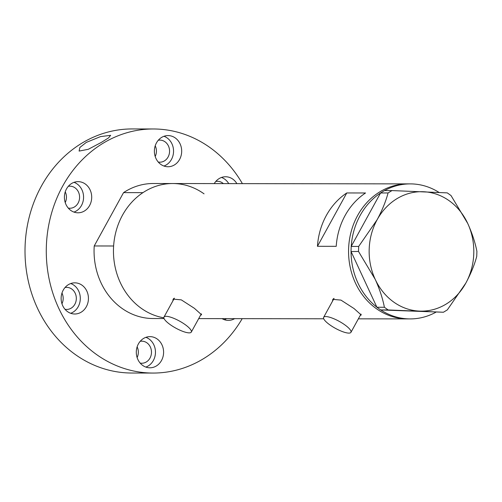 <?xml version="1.0" encoding="UTF-8"?>
<svg xmlns="http://www.w3.org/2000/svg" width="502" height="502" viewBox="0 0 502 502"><rect width="100%" height="100%" fill="white"/><g stroke="black" fill="none" stroke-linecap="round" stroke-linejoin="round"><path stroke-width="0.75" d="M344.799 324.844A15.581 3.978 -151.2 0 0 323.639 317.327A15.581 3.978 -151.2 0 0 329.783 324.819A15.581 3.978 -151.2 0 0 350.942 332.337A15.581 3.978 -151.2 0 0 344.799 324.844M334.05 298.389A15.581 3.978 -151.2 0 0 334.043 298.408L323.639 317.327M185.144 324.599A15.581 3.978 -151.2 0 0 163.985 317.088A15.581 3.978 -151.2 0 0 170.128 324.581A15.581 3.978 -151.2 0 0 191.287 332.098A15.581 3.978 -151.2 0 0 185.144 324.599M174.389 298.15A15.581 3.978 -151.2 0 0 174.382 298.163L163.985 317.088M360.235 315.438L361.22 314.992L354.061 308.561L340.952 300.102L332.776 299.361L332.55 301.118M360.787 314.434A16.227 4.148 -151.2 0 0 361.126 314.334M200.58 315.193L201.559 314.754L194.406 308.322L181.291 299.863L173.115 299.117L172.889 300.88M201.126 314.196A16.227 4.148 -151.2 0 0 201.471 314.095M317.446 246.3L336.214 246.325A67.513 59.154 -89.9 0 1 365.544 192.981L346.775 192.95A67.513 59.154 90.1 0 0 317.446 246.3L346.775 192.95M204.057 193.847A67.513 59.154 -89.9 0 0 172.707 183.531L153.317 183.506A67.513 59.154 -89.9 0 0 123.555 192.617L142.945 192.649A67.513 59.154 -89.9 0 1 172.707 183.531A67.513 59.154 90.1 0 0 115.774 232.344A67.513 59.154 90.1 0 0 141.162 308.241A67.513 59.154 90.1 0 0 163.859 317.816A67.513 59.154 -89.9 0 1 113.621 245.993L94.225 245.961A67.513 59.154 -89.9 0 0 153.116 318.525L164.066 318.544M172.707 183.531L407.819 183.883A67.513 59.154 90.1 0 0 350.879 232.696A67.513 59.154 90.1 0 0 376.274 308.598A67.513 59.154 90.1 0 0 407.618 318.908A67.513 59.154 -89.9 0 1 355.924 284.044A67.513 59.154 -89.9 0 1 357.612 215.534A67.513 59.154 -89.9 0 1 407.819 183.883L410.322 183.889A67.513 59.154 -89.9 0 1 439.068 192.448M173.673 298.489A16.227 4.148 -151.2 0 0 173.824 299.186M333.334 298.728A16.227 4.148 -151.2 0 0 333.479 299.424M435.861 312.231A67.513 59.154 -89.9 0 1 410.115 318.914A67.513 59.154 -89.9 0 1 380.723 309.935L443.423 312.244L447.326 309.885L465.806 283.141C470.838 273.747 474.484 264.83 476.737 256.39L476.9 251.358C475.225 242.629 472.169 233.33 467.732 223.459L451.016 195.554L447.282 192.881L391.987 190.578L388.084 192.937C385.818 201.415 382.173 210.332 377.153 219.694L358.673 246.438L358.516 251.471L375.226 279.376C379.619 289.108 382.675 298.408 384.394 307.268L388.134 309.947L443.423 312.244M376.87 307.18A67.513 59.154 -89.9 0 1 351.061 251.54L376.908 307.255L384.394 307.268M351.231 246.35A67.513 59.154 -89.9 0 1 360.11 215.54A67.513 59.154 -89.9 0 1 380.56 193L351.187 246.426L358.673 246.438M388.134 309.947L380.723 309.935M380.648 309.935L376.908 307.255M358.516 251.471L351.061 251.54M351.023 251.458L351.187 246.426M388.084 192.937L380.56 193M380.598 192.925L384.501 190.565L391.987 190.578M423.406 191.733A59.719 52.334 90.1 0 0 377.153 219.694A59.719 52.334 90.1 0 0 375.226 279.376A59.719 52.334 90.1 0 0 419.553 311.102A59.719 52.334 90.1 0 0 465.806 283.141A59.719 52.334 90.1 0 0 467.732 223.459A59.719 52.334 90.1 0 0 423.406 191.733M384.582 190.565A67.513 59.154 -89.9 0 1 410.322 183.889M123.555 192.617L94.225 245.961M157.201 339.019A15.581 13.654 90.1 0 0 149.972 336.635A15.581 13.654 90.1 0 0 136.833 347.899A15.581 13.654 90.1 0 0 142.687 365.418A15.581 13.654 90.1 0 0 149.922 367.797A15.581 13.654 90.1 0 0 163.062 356.533A15.581 13.654 90.1 0 0 157.201 339.019M145.856 367.081A15.581 13.654 90.1 0 0 155.35 354.217A15.581 13.654 90.1 0 0 149.069 339.007A15.581 13.654 90.1 0 0 145.9 337.338M82.046 285.224A15.581 13.654 90.1 0 0 74.811 282.839A15.581 13.654 90.1 0 0 61.671 294.103A15.581 13.654 90.1 0 0 67.532 311.623A15.581 13.654 90.1 0 0 74.76 314.001A15.581 13.654 90.1 0 0 87.9 302.737A15.581 13.654 90.1 0 0 82.046 285.224M70.694 313.286A15.581 13.654 90.1 0 0 80.188 300.422A15.581 13.654 90.1 0 0 73.907 285.211A15.581 13.654 90.1 0 0 70.744 283.542M85.309 184.021A15.581 13.654 90.1 0 0 78.08 181.642A15.581 13.654 90.1 0 0 64.94 192.906A15.581 13.654 90.1 0 0 70.795 210.42A15.581 13.654 90.1 0 0 78.03 212.798A15.581 13.654 90.1 0 0 91.169 201.534A15.581 13.654 90.1 0 0 85.309 184.021M73.963 212.089A15.581 13.654 90.1 0 0 83.457 199.219A15.581 13.654 90.1 0 0 77.176 184.008A15.581 13.654 90.1 0 0 74.007 182.339M175.286 137.962A15.581 13.654 90.1 0 0 168.051 135.584A15.581 13.654 90.1 0 0 154.911 146.848A15.581 13.654 90.1 0 0 160.772 164.361A15.581 13.654 90.1 0 0 168.007 166.746A15.581 13.654 90.1 0 0 181.147 155.476A15.581 13.654 90.1 0 0 175.286 137.962M163.941 166.03A15.581 13.654 90.1 0 0 173.435 153.16A15.581 13.654 90.1 0 0 167.153 137.95A15.581 13.654 90.1 0 0 163.985 136.287M236.881 183.632A15.581 13.654 90.1 0 0 232.809 179.139A15.581 13.654 90.1 0 0 225.58 176.754A15.581 13.654 90.1 0 0 214.254 183.594M228.743 183.619A15.581 13.654 90.1 0 0 224.676 179.126A15.581 13.654 90.1 0 0 221.507 177.457M101.297 142.436L88.258 149.307L79.115 151.077L79.856 147.475L86.281 142.411L100.488 136.613L110.641 135.327L108.526 137.918L101.297 142.436M242.196 318.663A122.042 106.939 -89.9 0 1 153.035 373.055A122.042 106.939 -89.9 0 1 96.371 354.412A122.042 106.939 -89.9 0 1 50.476 217.209A122.042 106.939 -89.9 0 1 153.399 128.976A122.042 106.939 -89.9 0 1 210.056 147.619A122.042 106.939 -89.9 0 1 242.397 183.638M153.035 373.055L131.762 373.024A122.042 106.939 -89.9 0 1 75.099 354.381A122.042 106.939 -89.9 0 1 29.204 217.178A122.042 106.939 -89.9 0 1 132.126 128.945L153.399 128.976M215.797 181.448A11.038 9.67 -89.9 0 1 217.435 181.291A11.038 9.67 -89.9 0 1 222.562 182.973A11.038 9.67 -89.9 0 1 223.359 183.607M158.268 140.271A11.038 9.67 -89.9 0 1 159.912 140.114A11.038 9.67 -89.9 0 1 165.039 141.802A11.038 9.67 -89.9 0 1 169.187 154.208A11.038 9.67 -89.9 0 1 159.881 162.184A11.038 9.67 -89.9 0 1 158.237 162.02M68.297 186.33A11.038 9.67 -89.9 0 1 69.935 186.173A11.038 9.67 -89.9 0 1 75.062 187.861A11.038 9.67 -89.9 0 1 79.209 200.267A11.038 9.67 -89.9 0 1 69.903 208.242A11.038 9.67 -89.9 0 1 68.266 208.079M65.028 287.533A11.038 9.67 -89.9 0 1 66.672 287.376A11.038 9.67 -89.9 0 1 71.792 289.058A11.038 9.67 -89.9 0 1 75.946 301.464A11.038 9.67 -89.9 0 1 66.634 309.445A11.038 9.67 -89.9 0 1 64.996 309.282M140.19 341.329A11.038 9.67 -89.9 0 1 141.828 341.172A11.038 9.67 -89.9 0 1 146.954 342.853A11.038 9.67 -89.9 0 1 151.102 355.259A11.038 9.67 -89.9 0 1 141.796 363.241A11.038 9.67 -89.9 0 1 140.152 363.078M137.134 346.838A11.038 9.67 -89.9 0 1 137.121 357.556M61.978 293.042A11.038 9.67 -89.9 0 1 61.959 303.76M65.241 191.839A11.038 9.67 -89.9 0 1 65.229 202.563M155.218 145.787A11.038 9.67 -89.9 0 1 155.206 156.505M222.066 318.632A15.581 13.654 90.1 0 0 228.354 320.389A15.581 13.654 90.1 0 0 234.641 318.651M224.287 319.68A15.581 13.654 90.1 0 0 226.509 318.638M198.71 318.594L323.721 318.783M358.365 318.833L410.115 318.914M191.287 332.098L201.315 313.857M350.942 332.337L360.969 314.095"/></g></svg>
